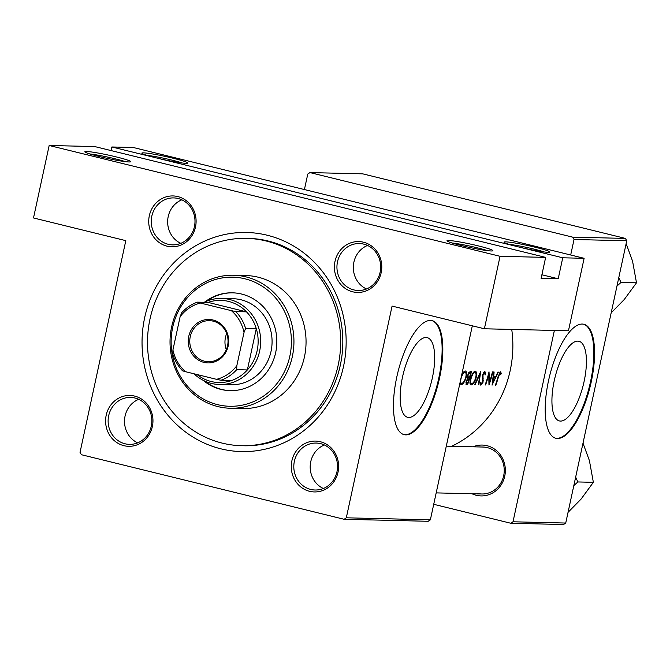 <?xml version="1.0" encoding="UTF-8"?>
<svg xmlns="http://www.w3.org/2000/svg" width="670" height="670" viewBox="0 0 670 670"><rect width="100%" height="100%" fill="white"/><g stroke="black" fill="none" stroke-linecap="round" stroke-linejoin="round"><path stroke-width="1" d="M535.472 247.297A23.475 1.717 -167.8 0 1 549.777 252.163A23.475 1.717 -167.8 0 1 518.371 246.887A23.475 1.717 -167.8 0 1 504.007 242.264A23.475 1.717 -167.8 0 1 535.472 247.297M544.367 251.987A21.524 1.575 12.2 0 0 534.342 249.19A21.524 1.575 12.2 0 0 509.007 244.341M478.472 245.932A23.475 1.717 -167.8 0 1 492.785 250.806A23.475 1.717 -167.8 0 1 461.379 245.53A23.475 1.717 -167.8 0 1 447.016 240.907A23.475 1.717 -167.8 0 1 478.472 245.932M487.375 250.63A21.524 1.575 12.2 0 0 477.35 247.825A21.524 1.575 12.2 0 0 452.016 242.984M173.337 158.296A23.475 1.717 -167.8 0 1 187.65 163.162A23.475 1.717 -167.8 0 1 156.244 157.886A23.475 1.717 -167.8 0 1 141.881 153.263A23.475 1.717 -167.8 0 1 173.337 158.296M182.24 162.986A21.524 1.575 12.2 0 0 172.215 160.18A21.524 1.575 12.2 0 0 146.881 155.339M116.345 156.931A23.475 1.717 -167.8 0 1 130.658 161.797A23.475 1.717 -167.8 0 1 99.252 156.52A23.475 1.717 -167.8 0 1 84.881 151.906A23.475 1.717 -167.8 0 1 116.345 156.931M125.248 161.621A21.524 1.575 12.2 0 0 115.223 158.823A21.524 1.575 12.2 0 0 89.88 153.974M560.53 421.078A41.012 14.631 103.8 0 0 583.754 383.022A41.012 14.631 103.8 0 0 578.964 341.273A41.012 14.631 103.8 0 0 577.816 341.122A41.012 14.631 103.8 0 0 554.593 379.17A41.012 14.631 103.8 0 0 559.383 420.928A41.012 14.631 103.8 0 0 560.53 421.078M557.515 438.49A58.7 20.938 103.8 0 0 590.756 384.027A58.7 20.938 103.8 0 0 583.897 324.272A58.7 20.938 103.8 0 0 582.255 324.054A58.7 20.938 103.8 0 0 549.015 378.517A58.7 20.938 103.8 0 0 555.874 438.281A58.7 20.938 103.8 0 0 557.515 438.49M555.522 438.18A58.7 20.938 103.8 0 0 556.803 438.322A58.7 20.938 103.8 0 0 589.927 384.354A58.7 20.938 103.8 0 0 583.537 324.188M408.784 417.452A41.012 14.631 103.8 0 0 432.016 379.404A41.012 14.631 103.8 0 0 427.217 337.647A41.012 14.631 103.8 0 0 426.078 337.496A41.012 14.631 103.8 0 0 402.846 375.552A41.012 14.631 103.8 0 0 407.645 417.301A41.012 14.631 103.8 0 0 408.784 417.452M405.769 434.872A58.7 20.938 103.8 0 0 439.009 380.409A58.7 20.938 103.8 0 0 432.15 320.645A58.7 20.938 103.8 0 0 430.508 320.428A58.7 20.938 103.8 0 0 397.268 374.899A58.7 20.938 103.8 0 0 404.127 434.654A58.7 20.938 103.8 0 0 405.769 434.872M403.776 434.562A58.7 20.938 103.8 0 0 405.057 434.696A58.7 20.938 103.8 0 0 438.188 380.728A58.7 20.938 103.8 0 0 431.79 320.57M177.776 196.57A25.435 23.693 91.4 0 1 195.489 227.038A25.435 23.693 91.4 0 1 167.048 246.166A25.435 23.693 91.4 0 1 149.335 215.698A25.435 23.693 91.4 0 1 177.776 196.57M168.178 244.274A23.483 21.867 -88.6 0 0 172.567 244.86A23.483 21.867 -88.6 0 0 194.819 224.283A23.483 21.867 -88.6 0 0 178.078 198.496A23.483 21.867 -88.6 0 0 173.689 197.91A23.483 21.867 -88.6 0 0 151.428 218.495A23.483 21.867 -88.6 0 0 168.178 244.274M363.45 242.205A25.435 23.693 91.4 0 1 381.171 272.673A25.435 23.693 91.4 0 1 352.73 291.802A25.435 23.693 91.4 0 1 335.017 261.334A25.435 23.693 91.4 0 1 363.45 242.205M353.861 289.909A23.483 21.867 -88.6 0 0 358.249 290.495A23.483 21.867 -88.6 0 0 380.501 269.918A23.483 21.867 -88.6 0 0 363.751 244.131A23.483 21.867 -88.6 0 0 359.363 243.545A23.483 21.867 -88.6 0 0 337.111 264.131A23.483 21.867 -88.6 0 0 353.861 289.909M320.319 441.723A25.435 23.693 91.4 0 1 338.032 472.191A25.435 23.693 91.4 0 1 309.599 491.311A25.435 23.693 91.4 0 1 291.877 460.843A25.435 23.693 91.4 0 1 320.319 441.723M310.721 489.427A23.483 21.867 -88.6 0 0 315.109 490.005A23.483 21.867 -88.6 0 0 337.362 469.427A23.483 21.867 -88.6 0 0 320.62 443.649A23.483 21.867 -88.6 0 0 316.232 443.063A23.483 21.867 -88.6 0 0 293.979 463.64A23.483 21.867 -88.6 0 0 310.721 489.427M134.636 396.087A25.435 23.693 91.4 0 1 152.35 426.555A25.435 23.693 91.4 0 1 123.917 445.676A25.435 23.693 91.4 0 1 106.203 415.207A25.435 23.693 91.4 0 1 134.636 396.087M125.039 443.783A23.483 21.867 -88.6 0 0 129.427 444.369A23.483 21.867 -88.6 0 0 151.68 423.792A23.483 21.867 -88.6 0 0 134.938 398.014A23.483 21.867 -88.6 0 0 130.549 397.427A23.483 21.867 -88.6 0 0 108.297 418.005A23.483 21.867 -88.6 0 0 125.039 443.783M473.112 446.806A25.435 23.693 91.4 0 1 487.023 445.701A25.435 23.693 91.4 0 1 504.736 476.169A25.435 23.693 91.4 0 1 476.303 495.289A25.435 23.693 91.4 0 1 471.99 493.748M477.425 493.405A23.483 21.867 -88.6 0 0 481.814 493.983A23.483 21.867 -88.6 0 0 504.066 473.405A23.483 21.867 -88.6 0 0 487.325 447.627A23.483 21.867 -88.6 0 0 482.936 447.041L446.295 446.161M267.188 235.22A109.579 102.049 91.4 0 1 343.509 366.465A109.579 102.049 91.4 0 1 221 448.85A109.579 102.049 91.4 0 1 144.686 317.605A109.579 102.049 91.4 0 1 267.188 235.22M241.619 445.709L243.763 445.759A103.708 96.581 -88.6 0 0 342.043 354.866A103.708 96.581 -88.6 0 0 268.092 240.999A103.708 96.581 -88.6 0 0 248.712 238.411L246.568 238.361A103.708 96.581 -88.6 0 0 150.013 318.912A103.708 96.581 -88.6 0 0 241.619 445.709A103.708 96.581 -88.6 0 0 338.183 365.158A103.708 96.581 -88.6 0 0 246.568 238.361M451.622 446.295A109.579 102.049 -88.6 0 0 511.738 329.431M492.031 385.124L498.354 372.076L497.86 372.068L496.026 376.289L493.765 376.239L494.108 371.976L493.623 371.967L492.098 385.124M481.294 383.868L480.893 382.176L480.222 382.972L480.775 385.191L483.062 382.193L483.028 374.999L484.569 372.78L485.105 375.007L485.7 374.346L484.896 371.415L482.584 374.966L482.593 382.243L481.294 383.868L480.189 383.6M484.569 372.78L483.589 372.528L484.569 372.78M470.708 384.848L471.161 384.957C472.953 384.597 474.578 382.319 476.035 378.131C477.048 373.919 476.78 371.607 475.214 371.18C473.573 371.548 472.09 373.843 470.767 378.064C469.578 382.294 469.712 384.588 471.161 384.957L470.901 384.923M459.997 382.771L461.186 384.722C462.978 384.354 464.603 382.084 466.06 377.888C467.074 373.684 466.806 371.373 465.24 370.946L461.663 375.351M467.61 384.538A109.579 102.049 -88.6 0 0 471.496 371.44L470.147 371.406L467.61 375.125L467.618 378.508L466.161 381.272L466.638 384.521L467.61 384.538L465.859 384.111M478.857 384.806L480.641 371.657L474.578 384.706L475.055 384.722L479.913 374.463L478.38 384.798L478.857 384.806L478.405 384.697M492.852 371.942L492.408 371.934A109.579 102.049 91.4 0 1 489.485 382.26L489.016 371.858A109.579 102.049 91.4 0 1 485.13 384.957L485.574 384.974A109.579 102.049 -88.6 0 0 488.765 374.689L488.966 385.049A109.579 102.049 -88.6 0 0 492.852 371.942M495.8 385.216A109.579 102.049 -88.6 0 0 498.564 376.54L500.138 373.148L500.808 374.363L501.328 373.349L500.49 371.783L498.153 376.398A109.579 102.049 91.4 0 1 495.356 385.2L495.39 385.116M500.205 373.156L499.284 372.93L500.423 373.349M94.763 146.571L545.648 257.389L500.055 256.3L49.17 145.482L94.763 146.571M344.12 519.284L346.306 517.809L430.366 519.819L428.18 521.285L344.12 519.284L81.397 454.712L80.032 452.367L125.809 240.647L33.5 217.959L49.17 145.482M565.731 523.044L563.537 524.518L510.825 523.262L513.011 521.788L565.731 523.044L626.76 240.756L574.039 239.5L572.683 237.155L625.395 238.411L626.76 240.756M513.011 521.788L554.375 330.452M570.689 255.002L574.039 239.5M572.683 237.155L309.959 172.584L362.679 173.84L625.395 238.411M304.415 189.56L307.773 174.058L309.959 172.584M433.725 504.309L510.825 523.262M346.306 517.809L392.076 306.09L484.385 328.777L500.055 256.3M430.366 519.819L472.317 325.813M562.75 257.791L111.865 146.981L133.238 147.484L584.123 258.302L562.75 257.791L558.211 278.779L541.896 274.767M484.385 328.777L568.453 330.787L584.123 258.302M138.698 399.328A23.483 21.867 -88.6 0 0 124.511 420.768A23.483 21.867 -88.6 0 0 137.66 442.853M181.838 199.819A23.483 21.867 -88.6 0 0 167.651 221.259A23.483 21.867 -88.6 0 0 180.799 243.344M367.52 245.454A23.483 21.867 -88.6 0 0 353.333 266.894A23.483 21.867 -88.6 0 0 366.482 288.979M324.38 444.964A23.483 21.867 -88.6 0 0 310.193 466.404A23.483 21.867 -88.6 0 0 323.342 488.489M111.086 150.583L111.865 146.981M558.211 278.779L541.117 278.368L545.648 257.389M465.642 377.788L466.06 377.888M460.734 384.605L461.186 384.722M461.647 383.399C460.449 383.098 460.315 381.247 461.245 377.838C462.342 374.388 463.573 372.545 464.938 372.311C466.211 372.612 466.429 374.471 465.608 377.888C464.427 381.289 463.104 383.131 461.647 383.399L460.014 383.014M463.581 371.976L465.139 372.336L463.598 371.959M467.024 383.19L466.613 381.255L469 379.036A109.579 102.049 91.4 0 1 467.635 383.207L465.776 382.905M467.434 378.717L468.699 379.027M467.484 378.659L469 379.036M469.402 377.687L468.221 377.503L468.062 375.133L470.089 372.771L470.725 372.788A109.579 102.049 91.4 0 1 469.402 377.687M469.101 377.679L467.275 377.277M467.635 375.033L468.062 375.133M468.749 372.445L470.089 372.771M468.824 372.319L470.725 372.788M475.608 378.022L476.035 378.131M471.621 383.634C470.424 383.341 470.29 381.49 471.219 378.081C472.317 374.63 473.548 372.78 474.913 372.545C476.177 372.855 476.404 374.714 475.583 378.123C474.394 381.531 473.079 383.366 471.621 383.634L471.454 383.609M470.801 377.981L471.219 378.081M473.556 372.21L475.114 372.579L473.573 372.193M479.477 374.354L479.913 374.463M474.628 384.614L475.055 384.722M485.122 374.203L485.7 374.346M482.601 374.89L483.028 374.999M482.35 376.172L482.852 376.297M482.727 380.032L483.422 380.208M482.643 382.093L483.062 382.193M480.189 383.592L481.161 383.835M488.346 374.58L488.765 374.689M485.155 384.865L485.574 384.974M488.941 382.126L489.485 382.26M493.296 376.121L493.765 376.239M492.953 382.603L493.623 377.587L495.406 377.637L492.953 382.603L492.483 382.486M493.154 377.478L493.623 377.587M493.195 377.093L495.406 377.637M499.326 372.855L501.328 373.349M203.102 380.275A48.918 45.56 -88.6 0 0 230.103 390.635A48.918 45.56 -88.6 0 0 275.655 352.638A48.918 45.56 -88.6 0 0 232.44 292.824A48.918 45.56 -88.6 0 0 204.97 301.885M204.802 381.104A48.918 45.56 -88.6 0 0 230.463 390.644M289.85 356.13A64.571 60.141 -88.6 0 0 244.885 278.787A64.571 60.141 -88.6 0 0 172.692 327.328A64.571 60.141 -88.6 0 0 217.666 404.672A64.571 60.141 -88.6 0 0 289.85 356.13M171.629 326.91A66.531 61.958 91.4 0 1 233.57 275.236A66.531 61.958 91.4 0 1 292.338 356.582A66.531 61.958 91.4 0 1 230.396 408.256A66.531 61.958 91.4 0 1 171.629 326.91M230.396 408.256L242.507 408.549A66.531 61.958 -88.6 0 0 304.448 356.867A66.531 61.958 -88.6 0 0 245.681 275.529L233.57 275.236M204.074 302.312A43.047 40.091 91.4 0 1 221.611 298.443L233.009 298.711A43.047 40.091 91.4 0 1 271.04 351.348A43.047 40.091 91.4 0 1 230.957 384.781L219.559 384.513A43.047 40.091 91.4 0 1 193.99 373.785M232.8 292.832A48.918 45.56 -88.6 0 0 206.712 301.14M616.961 286.098L620.99 282.43L618.795 277.615M620.99 282.43L636.5 282.807L624.256 299.515L611.174 312.865M626.14 243.637L632.555 261.124L636.5 282.807M573.822 485.608L577.85 481.948L593.36 482.316L581.116 499.033L568.034 512.374M577.85 481.948L575.656 477.124M583 443.155L589.416 460.642L593.36 482.316M228.177 346.03A21.716 20.226 91.4 0 1 203.898 362.361A21.716 20.226 91.4 0 1 188.773 336.34A21.716 20.226 91.4 0 1 213.052 320.017A21.716 20.226 91.4 0 1 228.177 346.03M190.263 336.616A20.544 19.137 -88.6 0 0 208.412 361.733A20.544 19.137 -88.6 0 0 227.54 345.779A20.544 19.137 -88.6 0 0 209.392 320.654A20.544 19.137 -88.6 0 0 190.263 336.616M226.695 333.56A20.544 19.137 -88.6 0 0 225.455 337.454A20.544 19.137 -88.6 0 0 226.309 349.673M197.072 374.538A41.088 38.265 -88.6 0 0 231.653 380.51A41.088 38.265 -88.6 0 0 247.364 369.941A41.088 38.265 -88.6 0 0 257.154 350.619A41.088 38.265 -88.6 0 0 256.292 328.677A41.088 38.265 -88.6 0 0 246.501 311.843A41.088 38.265 -88.6 0 0 208.094 302.404L197.407 302.153L200.422 303.049A39.136 36.448 -88.6 0 0 180.121 316.701L172.927 349.958A39.136 36.448 -88.6 0 0 185.582 371.716L216.527 379.321A39.136 36.448 -88.6 0 0 236.837 365.669L244.022 332.412A39.136 36.448 -88.6 0 0 231.376 310.654L200.422 303.049M221.611 298.443A43.047 40.091 91.4 0 1 259.642 351.072A43.047 40.091 91.4 0 1 219.559 384.513M236.837 365.669L236.678 369.689L247.364 369.941L256.292 328.677L245.605 328.426L244.022 332.412M231.376 310.654L235.815 311.592L246.501 311.843L208.094 302.404M185.582 371.716L182.567 370.82A41.088 38.265 91.4 0 1 172.776 353.978L172.927 349.958M180.121 316.701L181.696 312.714A41.088 38.265 91.4 0 1 197.407 302.153M231.653 380.51L220.966 380.259L216.527 379.321M236.678 369.689A41.088 38.265 91.4 0 1 220.966 380.259M235.815 311.592A41.088 38.265 91.4 0 1 245.605 328.426M482.358 378.215L483.154 378.408M498.145 376.431L498.564 376.54M468.464 377.612L467.275 377.319M471.445 383.617L469.988 383.257M481.814 493.983L436.187 492.894"/></g></svg>
